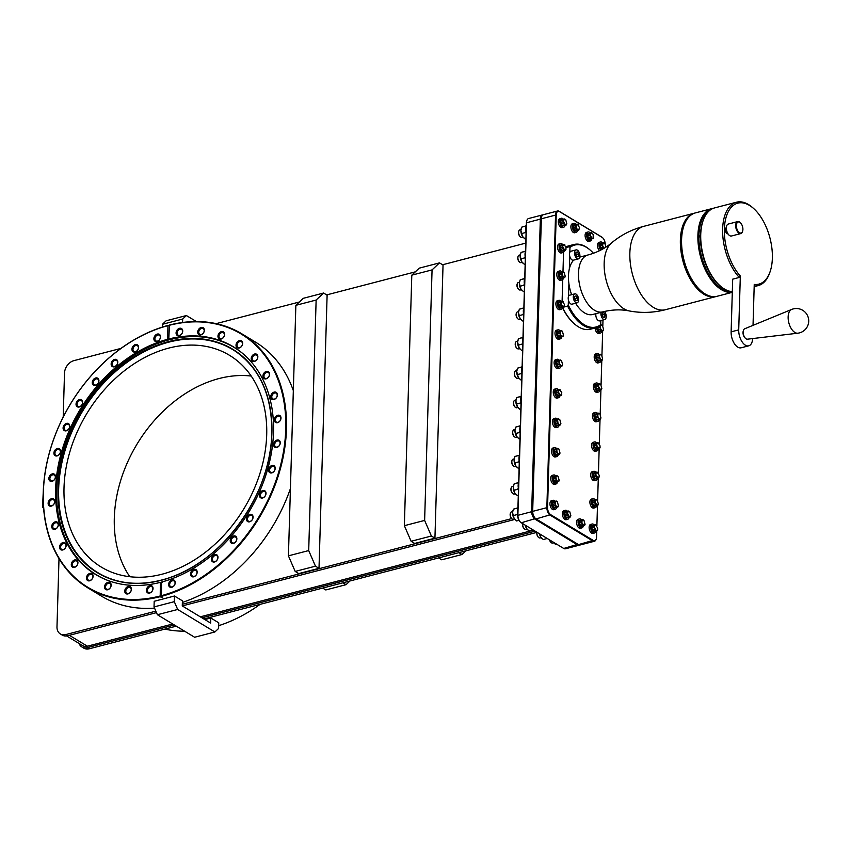 <?xml version="1.0" encoding="UTF-8"?>
<svg xmlns="http://www.w3.org/2000/svg" width="851" height="851" viewBox="0 0 851 851"><rect width="100%" height="100%" fill="white"/><g stroke="black" fill="none" stroke-linecap="round" stroke-linejoin="round"><path stroke-width="1.28" d="M512.557 493.357A3.361 1.798 -104.6 0 1 512.387 493.218A3.361 1.798 -104.6 0 1 511.079 488.166A3.361 1.798 -104.6 0 1 511.153 487.963M515.312 493.75L514.206 494.037A3.861 2.064 -104.6 0 1 513.132 493.825A3.861 2.064 -104.6 0 1 512.727 493.527A3.861 2.064 -104.6 0 1 511.228 487.729A3.861 2.064 -104.6 0 1 512.259 486.559L513.366 486.272M516.089 494.569A6.106 3.255 -104.6 0 1 515.983 494.484A6.106 3.255 -104.6 0 1 514.887 493.144A6.106 3.255 -104.6 0 1 513.281 487.261A6.106 3.255 -104.6 0 1 513.6 485.315A6.106 3.255 -104.6 0 1 513.664 485.144M518.302 495.367L517.365 495.612L514.887 493.144L513.281 487.261L514.153 483.847L518.674 482.496M518.376 483.857L517.972 482.847L514.153 483.847M518.461 489.804L517.78 489.282L518.323 487.814M517.78 489.282L513.961 490.282M517.972 482.847L518.674 482.645M518.663 482.964A6.968 3.712 75.4 0 0 518.493 488.676M526.79 220.749A5.446 2.904 75.4 0 0 526.673 221.058A5.446 2.904 75.4 0 0 526.386 222.802L517.706 515.376A5.446 2.904 75.4 0 0 520.121 521.823A5.446 2.904 75.4 0 0 520.365 522.035M87.334 647.622L89.249 648.792A11.095 8.233 121.2 0 1 83.802 648.143L81.887 646.983A11.095 8.233 -58.8 0 0 87.334 647.622L174.359 624.996M89.249 648.792L176.274 626.155M203.857 618.975L536.864 532.375M322.689 588.073L325.784 589.945L346.049 584.68L349.974 580.978M342.953 582.807L346.049 584.68M458.88 552.65L461.976 554.522L441.712 559.798L438.616 557.926M461.976 554.522L465.901 550.831M63.208 417.054L64.506 373.142A11.095 8.233 -58.8 0 1 73.888 360.643L120.938 348.41M155.85 611.146L65.761 634.58A11.095 8.233 -58.8 0 1 60.325 633.931A11.095 8.233 -58.8 0 1 56.985 626.804L59.006 558.618M525.78 243.12L442.594 264.757M415.309 271.852L326.667 294.903M299.382 301.999L216.165 323.646M182.305 604.263L511.696 518.599M404.363 525.684L411.118 541.289L414.671 543.438L434.935 538.162L443.041 265.033L439.499 262.885L419.235 268.15L411.799 275.16L404.363 525.684L424.628 520.418L432.063 269.895L411.799 275.16M288.425 555.841L295.191 571.436L298.744 573.585L319.008 568.319L327.114 295.18L323.571 293.031L303.296 298.307L295.861 305.318L288.425 555.841L308.7 550.565L316.136 300.041L295.861 305.318M323.571 293.031L316.136 300.041M439.499 262.885L432.063 269.895M424.628 520.418L431.393 536.024L411.118 541.289M434.935 538.162L431.393 536.024M319.008 568.319L315.466 566.17L308.7 550.565M295.191 571.436L315.466 566.17M290.425 488.591A148.531 110.204 121.2 0 1 182.369 602.434M154.542 608.125A148.531 110.204 121.2 0 1 101.588 596.189L87.951 587.945A148.531 110.204 121.2 0 1 43.241 492.484A148.531 110.204 121.2 0 1 168.264 325.359L169.168 325.901M168.892 335.134A49.507 26.402 -104.6 0 1 168.126 339.655L169.349 339.347L168.775 338.996L169.477 325.039A148.531 110.204 121.2 0 1 241.737 333.773L255.374 342.028A148.531 110.204 121.2 0 1 293.329 390.63M241.737 333.773A148.531 110.204 121.2 0 1 286.447 429.234A148.531 110.204 121.2 0 1 161.424 596.36L162.562 597.051L161.35 597.37L160.211 596.679A148.531 110.204 121.2 0 1 87.951 587.945M161.35 597.37A49.507 26.402 -104.6 0 0 161.413 596.328L161.562 582.063A133.064 98.727 121.2 0 0 273.501 432.351A133.064 98.727 121.2 0 0 233.451 346.846A133.064 98.727 121.2 0 0 168.775 338.996M161.158 595.743A148.042 109.843 -58.8 0 0 285.755 429.17A148.042 109.843 -58.8 0 0 169.179 325.316M160.211 596.679L160.35 582.371A133.064 98.727 121.2 0 1 95.684 574.531A133.064 98.727 121.2 0 1 55.623 489.017A133.064 98.727 121.2 0 1 167.562 339.315L167.966 325.635A148.042 109.843 -58.8 0 0 43.369 492.208A148.042 109.843 -58.8 0 0 159.945 596.051M172.04 579.871A4.064 3.01 -58.8 0 0 168.615 584.446A4.064 3.01 -58.8 0 0 171.828 587.296A4.064 3.01 -58.8 0 0 175.253 582.722A4.064 3.01 -58.8 0 0 172.04 579.871M193.975 569.372A4.064 3.01 -58.8 0 0 190.539 573.946A4.064 3.01 -58.8 0 0 193.751 576.797A4.064 3.01 -58.8 0 0 197.187 572.223A4.064 3.01 -58.8 0 0 193.975 569.372M214.771 554.554A4.064 3.01 -58.8 0 0 211.335 559.128A4.064 3.01 -58.8 0 0 214.548 561.979A4.064 3.01 -58.8 0 0 217.984 557.405A4.064 3.01 -58.8 0 0 214.771 554.554M233.642 535.992A4.064 3.01 -58.8 0 0 230.217 540.566A4.064 3.01 -58.8 0 0 233.429 543.406A4.064 3.01 -58.8 0 0 236.855 538.832A4.064 3.01 -58.8 0 0 233.642 535.992M249.875 514.387A4.064 3.01 -58.8 0 0 246.439 518.961A4.064 3.01 -58.8 0 0 249.651 521.801A4.064 3.01 -58.8 0 0 253.087 517.227A4.064 3.01 -58.8 0 0 249.875 514.387M262.821 490.57A4.064 3.01 -58.8 0 0 259.385 495.144A4.064 3.01 -58.8 0 0 262.597 497.995A4.064 3.01 -58.8 0 0 266.033 493.42A4.064 3.01 -58.8 0 0 262.821 490.57M272.001 465.476A4.064 3.01 -58.8 0 0 268.565 470.05A4.064 3.01 -58.8 0 0 271.777 472.89A4.064 3.01 -58.8 0 0 275.213 468.316A4.064 3.01 -58.8 0 0 272.001 465.476M277.054 440.041A4.064 3.01 -58.8 0 0 273.618 444.616A4.064 3.01 -58.8 0 0 276.83 447.456A4.064 3.01 -58.8 0 0 280.266 442.892A4.064 3.01 -58.8 0 0 277.054 440.041M277.788 415.267A4.064 3.01 -58.8 0 0 274.352 419.841A4.064 3.01 -58.8 0 0 277.564 422.681A4.064 3.01 -58.8 0 0 281 418.107A4.064 3.01 -58.8 0 0 277.788 415.267M274.182 392.088A4.064 3.01 -58.8 0 0 270.746 396.662A4.064 3.01 -58.8 0 0 273.958 399.513A4.064 3.01 -58.8 0 0 277.394 394.938A4.064 3.01 -58.8 0 0 274.182 392.088M266.352 371.408A4.064 3.01 -58.8 0 0 262.927 375.982A4.064 3.01 -58.8 0 0 266.14 378.823A4.064 3.01 -58.8 0 0 269.576 374.259A4.064 3.01 -58.8 0 0 266.352 371.408M254.63 354.016A4.064 3.01 -58.8 0 0 251.194 358.59A4.064 3.01 -58.8 0 0 254.406 361.43A4.064 3.01 -58.8 0 0 257.842 356.867A4.064 3.01 -58.8 0 0 254.63 354.016M239.45 340.581A4.064 3.01 -58.8 0 0 236.014 345.155A4.064 3.01 -58.8 0 0 239.227 347.995A4.064 3.01 -58.8 0 0 242.663 343.432A4.064 3.01 -58.8 0 0 239.45 340.581M221.388 331.624A4.064 3.01 -58.8 0 0 217.952 336.188A4.064 3.01 -58.8 0 0 221.164 339.038A4.064 3.01 -58.8 0 0 224.6 334.464A4.064 3.01 -58.8 0 0 221.388 331.624M201.144 327.475A4.064 3.01 -58.8 0 0 197.719 332.05A4.064 3.01 -58.8 0 0 200.932 334.89A4.064 3.01 -58.8 0 0 204.368 330.316A4.064 3.01 -58.8 0 0 201.144 327.475M179.508 328.305A4.064 3.01 -58.8 0 0 176.072 332.879A4.064 3.01 -58.8 0 0 179.295 335.72A4.064 3.01 -58.8 0 0 182.72 331.145A4.064 3.01 -58.8 0 0 179.508 328.305M157.297 334.081A4.064 3.01 -58.8 0 0 153.871 338.655A4.064 3.01 -58.8 0 0 157.084 341.496A4.064 3.01 -58.8 0 0 160.52 336.922A4.064 3.01 -58.8 0 0 157.297 334.081M135.373 344.581A4.064 3.01 -58.8 0 0 131.937 349.155A4.064 3.01 -58.8 0 0 135.149 351.995A4.064 3.01 -58.8 0 0 138.585 347.421A4.064 3.01 -58.8 0 0 135.373 344.581M114.577 359.399A4.064 3.01 -58.8 0 0 111.141 363.973A4.064 3.01 -58.8 0 0 114.353 366.813A4.064 3.01 -58.8 0 0 117.789 362.239A4.064 3.01 -58.8 0 0 114.577 359.399M95.695 377.972A4.064 3.01 -58.8 0 0 92.27 382.546A4.064 3.01 -58.8 0 0 95.482 385.386A4.064 3.01 -58.8 0 0 98.918 380.812A4.064 3.01 -58.8 0 0 95.695 377.972M79.473 399.576A4.064 3.01 -58.8 0 0 76.037 404.151A4.064 3.01 -58.8 0 0 79.26 406.991A4.064 3.01 -58.8 0 0 82.685 402.417A4.064 3.01 -58.8 0 0 79.473 399.576M66.527 423.383A4.064 3.01 -58.8 0 0 63.091 427.957A4.064 3.01 -58.8 0 0 66.304 430.797A4.064 3.01 -58.8 0 0 69.739 426.223A4.064 3.01 -58.8 0 0 66.527 423.383M57.347 448.488A4.064 3.01 -58.8 0 0 53.911 453.062A4.064 3.01 -58.8 0 0 57.123 455.902A4.064 3.01 -58.8 0 0 60.559 451.328A4.064 3.01 -58.8 0 0 57.347 448.488M52.294 473.911A4.064 3.01 -58.8 0 0 48.858 478.485A4.064 3.01 -58.8 0 0 52.071 481.326A4.064 3.01 -58.8 0 0 55.506 476.762A4.064 3.01 -58.8 0 0 52.294 473.911M51.56 498.697A4.064 3.01 -58.8 0 0 48.124 503.26A4.064 3.01 -58.8 0 0 51.337 506.111A4.064 3.01 -58.8 0 0 54.772 501.537A4.064 3.01 -58.8 0 0 51.56 498.697M55.166 521.865A4.064 3.01 -58.8 0 0 51.73 526.439A4.064 3.01 -58.8 0 0 54.953 529.279A4.064 3.01 -58.8 0 0 58.379 524.705A4.064 3.01 -58.8 0 0 55.166 521.865M62.985 542.544A4.064 3.01 -58.8 0 0 59.559 547.119A4.064 3.01 -58.8 0 0 62.772 549.959A4.064 3.01 -58.8 0 0 66.197 545.395A4.064 3.01 -58.8 0 0 62.985 542.544M74.718 559.937A4.064 3.01 -58.8 0 0 71.282 564.511A4.064 3.01 -58.8 0 0 74.494 567.351A4.064 3.01 -58.8 0 0 77.93 562.788A4.064 3.01 -58.8 0 0 74.718 559.937M89.898 573.372A4.064 3.01 -58.8 0 0 86.462 577.946A4.064 3.01 -58.8 0 0 89.685 580.797A4.064 3.01 -58.8 0 0 93.11 576.223A4.064 3.01 -58.8 0 0 89.898 573.372M107.96 582.339A4.064 3.01 -58.8 0 0 104.524 586.913A4.064 3.01 -58.8 0 0 107.737 589.754A4.064 3.01 -58.8 0 0 111.173 585.18A4.064 3.01 -58.8 0 0 107.96 582.339M128.193 586.488A4.064 3.01 -58.8 0 0 124.757 591.051A4.064 3.01 -58.8 0 0 127.98 593.902A4.064 3.01 -58.8 0 0 131.405 589.328A4.064 3.01 -58.8 0 0 128.193 586.488M149.829 585.648A4.064 3.01 -58.8 0 0 146.404 590.222A4.064 3.01 -58.8 0 0 149.616 593.073A4.064 3.01 -58.8 0 0 153.052 588.498A4.064 3.01 -58.8 0 0 149.829 585.648M160.35 582.371L162.126 582.403M160.913 582.722A49.507 26.402 -104.6 0 1 161.392 587.998M167.562 339.315L168.126 339.655M168.711 348.112A123.778 91.844 121.2 0 1 229.44 355.271A123.778 91.844 121.2 0 1 260.3 472.348A123.778 91.844 121.2 0 1 161.998 574.223A123.778 91.844 121.2 0 1 101.28 567.074A123.778 91.844 121.2 0 1 70.42 449.988A123.778 91.844 121.2 0 1 168.711 348.112M129.799 576.712A123.778 91.844 121.2 0 1 127.735 461.827A123.778 91.844 121.2 0 1 219.005 378.546A123.778 91.844 121.2 0 1 251.215 376.057M260.076 604.359A148.531 110.204 121.2 0 1 218.675 625.676M184.646 631.208A148.531 110.204 121.2 0 1 164.849 629.123M172.445 580.808A3.319 2.457 -58.8 0 0 169.817 583.541A3.319 2.457 -58.8 0 0 170.647 586.679A3.319 2.457 -58.8 0 0 172.274 586.871A3.319 2.457 121.2 0 0 174.902 584.137A3.319 2.457 121.2 0 0 174.072 580.999A3.319 2.457 121.2 0 0 172.445 580.808M194.379 570.308A3.319 2.457 -58.8 0 0 191.741 573.042A3.319 2.457 -58.8 0 0 192.571 576.18A3.319 2.457 -58.8 0 0 194.198 576.372A3.319 2.457 121.2 0 0 196.826 573.638A3.319 2.457 121.2 0 0 196.007 570.5A3.319 2.457 121.2 0 0 194.379 570.308M215.175 555.49A3.319 2.457 -58.8 0 0 212.537 558.224A3.319 2.457 -58.8 0 0 213.367 561.362A3.319 2.457 -58.8 0 0 214.995 561.554A3.319 2.457 121.2 0 0 217.633 558.82A3.319 2.457 121.2 0 0 216.803 555.682A3.319 2.457 121.2 0 0 215.175 555.49M234.046 536.928A3.319 2.457 -58.8 0 0 231.419 539.662A3.319 2.457 -58.8 0 0 232.249 542.789A3.319 2.457 -58.8 0 0 233.876 542.991A3.319 2.457 121.2 0 0 236.504 540.257A3.319 2.457 121.2 0 0 235.674 537.119A3.319 2.457 121.2 0 0 234.046 536.928M250.279 515.323A3.319 2.457 -58.8 0 0 247.641 518.057A3.319 2.457 -58.8 0 0 248.471 521.184A3.319 2.457 -58.8 0 0 250.098 521.386A3.319 2.457 121.2 0 0 252.726 518.653A3.319 2.457 121.2 0 0 251.907 515.515A3.319 2.457 121.2 0 0 250.279 515.323M263.225 491.506A3.319 2.457 -58.8 0 0 260.587 494.24A3.319 2.457 -58.8 0 0 261.417 497.378A3.319 2.457 -58.8 0 0 263.044 497.569A3.319 2.457 121.2 0 0 265.682 494.835A3.319 2.457 121.2 0 0 264.852 491.697A3.319 2.457 121.2 0 0 263.225 491.506M272.405 466.412A3.319 2.457 -58.8 0 0 269.767 469.135A3.319 2.457 -58.8 0 0 270.597 472.273A3.319 2.457 -58.8 0 0 272.224 472.465A3.319 2.457 121.2 0 0 274.862 469.741A3.319 2.457 121.2 0 0 274.033 466.603A3.319 2.457 121.2 0 0 272.405 466.412M277.458 440.978A3.319 2.457 -58.8 0 0 274.82 443.711A3.319 2.457 -58.8 0 0 275.65 446.849A3.319 2.457 -58.8 0 0 277.277 447.041A3.319 2.457 121.2 0 0 279.915 444.307A3.319 2.457 121.2 0 0 279.085 441.169A3.319 2.457 121.2 0 0 277.458 440.978M278.192 416.203A3.319 2.457 -58.8 0 0 275.564 418.937A3.319 2.457 -58.8 0 0 276.384 422.075A3.319 2.457 -58.8 0 0 278.011 422.266A3.319 2.457 121.2 0 0 280.649 419.532A3.319 2.457 121.2 0 0 279.819 416.394A3.319 2.457 121.2 0 0 278.192 416.203M274.586 393.024A3.319 2.457 -58.8 0 0 271.948 395.758A3.319 2.457 -58.8 0 0 272.777 398.896A3.319 2.457 -58.8 0 0 274.405 399.087A3.319 2.457 121.2 0 0 277.032 396.353A3.319 2.457 121.2 0 0 276.213 393.215A3.319 2.457 121.2 0 0 274.586 393.024M266.767 372.344A3.319 2.457 -58.8 0 0 264.129 375.078A3.319 2.457 -58.8 0 0 264.959 378.216A3.319 2.457 -58.8 0 0 266.586 378.408A3.319 2.457 121.2 0 0 269.214 375.674A3.319 2.457 121.2 0 0 268.395 372.536A3.319 2.457 121.2 0 0 266.767 372.344M255.034 354.952A3.319 2.457 -58.8 0 0 252.396 357.686A3.319 2.457 -58.8 0 0 253.226 360.824A3.319 2.457 -58.8 0 0 254.853 361.015A3.319 2.457 121.2 0 0 257.491 358.282A3.319 2.457 121.2 0 0 256.662 355.144A3.319 2.457 121.2 0 0 255.034 354.952M239.854 341.517A3.319 2.457 -58.8 0 0 237.216 344.251A3.319 2.457 -58.8 0 0 238.046 347.389A3.319 2.457 -58.8 0 0 239.674 347.58A3.319 2.457 121.2 0 0 242.301 344.846A3.319 2.457 121.2 0 0 241.482 341.708A3.319 2.457 121.2 0 0 239.854 341.517M221.792 332.56A3.319 2.457 -58.8 0 0 219.154 335.283A3.319 2.457 -58.8 0 0 219.984 338.421A3.319 2.457 -58.8 0 0 221.611 338.613A3.319 2.457 121.2 0 0 224.249 335.89A3.319 2.457 121.2 0 0 223.419 332.752A3.319 2.457 121.2 0 0 221.792 332.56M201.559 328.412A3.319 2.457 -58.8 0 0 198.921 331.145A3.319 2.457 -58.8 0 0 199.751 334.283A3.319 2.457 -58.8 0 0 201.379 334.475A3.319 2.457 121.2 0 0 204.006 331.741A3.319 2.457 121.2 0 0 203.187 328.603A3.319 2.457 121.2 0 0 201.559 328.412M179.912 329.241A3.319 2.457 -58.8 0 0 177.285 331.975A3.319 2.457 -58.8 0 0 178.114 335.113A3.319 2.457 -58.8 0 0 179.731 335.305A3.319 2.457 121.2 0 0 182.369 332.571A3.319 2.457 121.2 0 0 181.54 329.433A3.319 2.457 121.2 0 0 179.912 329.241M157.712 335.017A3.319 2.457 -58.8 0 0 155.073 337.751A3.319 2.457 -58.8 0 0 155.903 340.889A3.319 2.457 -58.8 0 0 157.531 341.081A3.319 2.457 121.2 0 0 160.158 338.347A3.319 2.457 121.2 0 0 159.339 335.209A3.319 2.457 121.2 0 0 157.712 335.017M135.777 345.517A3.319 2.457 -58.8 0 0 133.15 348.25A3.319 2.457 -58.8 0 0 133.969 351.389A3.319 2.457 -58.8 0 0 135.596 351.58A3.319 2.457 121.2 0 0 138.234 348.846A3.319 2.457 121.2 0 0 137.405 345.708A3.319 2.457 121.2 0 0 135.777 345.517M114.981 360.335A3.319 2.457 -58.8 0 0 112.343 363.069A3.319 2.457 -58.8 0 0 113.172 366.207A3.319 2.457 -58.8 0 0 114.8 366.398A3.319 2.457 121.2 0 0 117.438 363.664A3.319 2.457 121.2 0 0 116.608 360.526A3.319 2.457 121.2 0 0 114.981 360.335M96.11 378.908A3.319 2.457 -58.8 0 0 93.472 381.631A3.319 2.457 -58.8 0 0 94.301 384.769A3.319 2.457 -58.8 0 0 95.929 384.96A3.319 2.457 121.2 0 0 98.556 382.237A3.319 2.457 121.2 0 0 97.737 379.099A3.319 2.457 121.2 0 0 96.11 378.908M79.877 400.513A3.319 2.457 -58.8 0 0 77.25 403.236A3.319 2.457 -58.8 0 0 78.069 406.374A3.319 2.457 -58.8 0 0 79.696 406.565A3.319 2.457 121.2 0 0 82.334 403.842A3.319 2.457 121.2 0 0 81.505 400.704A3.319 2.457 121.2 0 0 79.877 400.513M66.931 424.319A3.319 2.457 -58.8 0 0 64.293 427.053A3.319 2.457 -58.8 0 0 65.123 430.191A3.319 2.457 -58.8 0 0 66.75 430.383A3.319 2.457 121.2 0 0 69.388 427.649A3.319 2.457 121.2 0 0 68.559 424.511A3.319 2.457 121.2 0 0 66.931 424.319M57.751 449.424A3.319 2.457 -58.8 0 0 55.113 452.147A3.319 2.457 -58.8 0 0 55.943 455.285A3.319 2.457 -58.8 0 0 57.57 455.476A3.319 2.457 121.2 0 0 60.208 452.753A3.319 2.457 121.2 0 0 59.379 449.615A3.319 2.457 121.2 0 0 57.751 449.424M52.698 474.847A3.319 2.457 -58.8 0 0 50.06 477.581A3.319 2.457 -58.8 0 0 50.89 480.719A3.319 2.457 -58.8 0 0 52.517 480.911A3.319 2.457 121.2 0 0 55.155 478.177A3.319 2.457 121.2 0 0 54.326 475.039A3.319 2.457 121.2 0 0 52.698 474.847M51.964 499.633A3.319 2.457 -58.8 0 0 49.326 502.356A3.319 2.457 -58.8 0 0 50.156 505.494A3.319 2.457 -58.8 0 0 51.783 505.685A3.319 2.457 121.2 0 0 54.421 502.962A3.319 2.457 121.2 0 0 53.592 499.824A3.319 2.457 121.2 0 0 51.964 499.633M55.57 522.801A3.319 2.457 -58.8 0 0 52.943 525.535A3.319 2.457 -58.8 0 0 53.762 528.673A3.319 2.457 -58.8 0 0 55.389 528.865A3.319 2.457 121.2 0 0 58.028 526.131A3.319 2.457 121.2 0 0 57.198 522.993A3.319 2.457 121.2 0 0 55.57 522.801M63.389 543.481A3.319 2.457 -58.8 0 0 60.761 546.214A3.319 2.457 -58.8 0 0 61.591 549.352A3.319 2.457 -58.8 0 0 63.219 549.544A3.319 2.457 121.2 0 0 65.846 546.81A3.319 2.457 121.2 0 0 65.016 543.672A3.319 2.457 121.2 0 0 63.389 543.481M75.122 560.873A3.319 2.457 -58.8 0 0 72.484 563.607A3.319 2.457 -58.8 0 0 73.314 566.745A3.319 2.457 -58.8 0 0 74.941 566.936A3.319 2.457 121.2 0 0 77.579 564.202A3.319 2.457 121.2 0 0 76.75 561.064A3.319 2.457 121.2 0 0 75.122 560.873M90.302 574.308A3.319 2.457 -58.8 0 0 87.674 577.042A3.319 2.457 -58.8 0 0 88.493 580.18A3.319 2.457 -58.8 0 0 90.121 580.371A3.319 2.457 121.2 0 0 92.759 577.638A3.319 2.457 121.2 0 0 91.929 574.499A3.319 2.457 121.2 0 0 90.302 574.308M108.364 583.275A3.319 2.457 -58.8 0 0 105.726 586.009A3.319 2.457 -58.8 0 0 106.556 589.147A3.319 2.457 -58.8 0 0 108.183 589.339A3.319 2.457 121.2 0 0 110.821 586.605A3.319 2.457 121.2 0 0 109.992 583.467A3.319 2.457 121.2 0 0 108.364 583.275M128.597 587.424A3.319 2.457 -58.8 0 0 125.969 590.147A3.319 2.457 -58.8 0 0 126.799 593.285A3.319 2.457 -58.8 0 0 128.427 593.477A3.319 2.457 121.2 0 0 131.054 590.754A3.319 2.457 121.2 0 0 130.224 587.615A3.319 2.457 121.2 0 0 128.597 587.424M150.244 586.584A3.319 2.457 -58.8 0 0 147.606 589.317A3.319 2.457 -58.8 0 0 148.436 592.456A3.319 2.457 -58.8 0 0 150.063 592.647A3.319 2.457 121.2 0 0 152.691 589.913A3.319 2.457 121.2 0 0 151.872 586.775A3.319 2.457 121.2 0 0 150.244 586.584M65.761 634.58L67.676 635.74A11.095 8.233 121.2 0 1 62.24 635.091L60.325 633.931M67.676 635.74L156.499 612.635M182.263 605.912L210.665 623.092L210.814 618.007L218.76 622.815L218.601 628.474L214.877 631.974L194.613 637.25L157.403 614.73L154.031 606.933L174.295 601.668L174.466 596.008L182.412 600.817L182.263 605.912L514.866 519.429M172.732 624.006L87.376 646.207A9.531 7.074 121.2 0 1 82.696 645.654L66.644 635.942M533.503 530.173L200.315 616.826M201.942 617.815L535.141 531.162M79.1 643.473A11.095 8.233 -58.8 0 0 81.887 646.983M542.342 214.952L528.556 218.537A6.191 3.298 75.4 0 0 526.897 220.409A6.191 3.298 75.4 0 0 526.567 222.377L517.887 514.961A6.191 3.298 75.4 0 0 520.631 522.291A6.191 3.298 75.4 0 0 521.269 522.769L563.724 548.459A6.191 3.298 75.4 0 0 565.447 548.789L579.233 545.204A6.191 3.298 -104.6 0 1 577.51 544.874L535.045 519.184A6.191 3.298 -104.6 0 1 531.662 511.377L540.353 218.803A6.191 3.298 -104.6 0 1 542.342 214.952A6.191 3.298 -104.6 0 1 542.874 214.899M541.619 216.782A5.691 3.032 75.4 0 0 541.544 216.994A5.691 3.032 75.4 0 0 541.247 218.813L532.556 511.398A5.691 3.032 75.4 0 0 535.088 518.131A5.691 3.032 75.4 0 0 535.258 518.27M557.543 211.005L543.353 214.697A6.191 3.298 75.4 0 0 541.693 216.558A6.191 3.298 75.4 0 0 541.364 218.537L532.683 511.121A6.191 3.298 75.4 0 0 535.428 518.44A6.191 3.298 75.4 0 0 536.066 518.919L578.52 544.608A6.191 3.298 75.4 0 0 580.244 544.948L594.434 541.257A6.191 3.298 -104.6 0 1 592.711 540.917L550.246 515.227A6.191 3.298 -104.6 0 1 546.863 507.43L555.554 214.846A6.191 3.298 -104.6 0 1 557.543 211.005A6.191 3.298 -104.6 0 1 559.267 211.335L601.731 237.025A6.191 3.298 -104.6 0 1 602.359 237.514A6.191 3.298 -104.6 0 1 602.54 237.674M596.732 530.843L596.551 537.13A5.691 3.032 -104.6 0 1 596.243 538.96A5.691 3.032 -104.6 0 1 593.126 540.364L550.671 514.674A5.691 3.032 -104.6 0 1 547.555 507.494L556.235 214.909A5.691 3.032 -104.6 0 1 559.66 211.686L602.114 237.376A5.691 3.032 -104.6 0 1 602.699 237.823A5.691 3.032 -104.6 0 1 605.221 243.897M602.987 319.997L602.816 326.007M602.668 330.869L601.934 355.516M601.795 360.377L601.061 384.96M600.923 389.811L600.189 414.394M600.04 419.256L599.317 443.882M599.168 448.743L598.444 473.273M598.296 478.134L597.625 500.654M597.487 505.515L596.881 525.982M573.765 323.295A42.337 22.573 -104.6 0 1 573.51 323.072A42.337 22.573 -104.6 0 1 562.5 307.807M563.553 252.183L562.979 271.66M562.745 279.543L562.107 301.052M576.031 224.377A4.638 2.479 75.4 0 0 575.18 223.632A4.638 2.479 75.4 0 0 573.882 223.377L572.383 223.77A4.638 2.479 75.4 0 0 570.936 227.749A4.638 2.479 75.4 0 0 573.425 232.504A4.638 2.479 75.4 0 0 574.723 232.759L576.223 232.366A4.638 2.479 75.4 0 0 577.606 230.451M567.511 511.302A4.638 2.479 75.4 0 0 566.66 510.557A4.638 2.479 75.4 0 0 565.362 510.313L563.862 510.696A4.638 2.479 75.4 0 0 562.426 514.685A4.638 2.479 75.4 0 0 564.904 519.429A4.638 2.479 75.4 0 0 566.202 519.684L567.702 519.291A4.638 2.479 75.4 0 0 569.096 517.376M590.222 232.972A4.638 2.479 75.4 0 0 589.381 232.227A4.638 2.479 75.4 0 0 588.084 231.972L586.584 232.366A4.638 2.479 75.4 0 0 585.137 236.344A4.638 2.479 75.4 0 0 587.626 241.099A4.638 2.479 75.4 0 0 588.924 241.344L590.424 240.961A4.638 2.479 75.4 0 0 591.807 239.046M581.712 519.897A4.638 2.479 75.4 0 0 580.861 519.153A4.638 2.479 75.4 0 0 579.563 518.897L578.063 519.291A4.638 2.479 75.4 0 0 576.627 523.269A4.638 2.479 75.4 0 0 579.106 528.024A4.638 2.479 75.4 0 0 580.403 528.28L581.903 527.886A4.638 2.479 75.4 0 0 583.286 525.971M563.458 219.26A4.638 2.479 75.4 0 0 562.607 218.516A4.638 2.479 75.4 0 0 561.309 218.26L559.82 218.654A4.638 2.479 75.4 0 0 558.373 222.632A4.638 2.479 75.4 0 0 560.862 227.387A4.638 2.479 75.4 0 0 562.149 227.632L563.649 227.249A4.638 2.479 75.4 0 0 565.043 225.334M562.702 244.577A4.638 2.479 75.4 0 0 561.851 243.833A4.638 2.479 75.4 0 0 560.564 243.588L559.064 243.971A4.638 2.479 75.4 0 0 557.618 247.96A4.638 2.479 75.4 0 0 560.107 252.704A4.638 2.479 75.4 0 0 561.405 252.96L562.905 252.566A4.638 2.479 75.4 0 0 564.287 250.651M561.894 271.937A4.638 2.479 75.4 0 0 561.043 271.192A4.638 2.479 75.4 0 0 559.756 270.948L558.256 271.331A4.638 2.479 75.4 0 0 556.809 275.32A4.638 2.479 75.4 0 0 559.298 280.064A4.638 2.479 75.4 0 0 560.586 280.319L562.085 279.926A4.638 2.479 75.4 0 0 563.479 278.011M561.022 301.339A4.638 2.479 75.4 0 0 560.171 300.594A4.638 2.479 75.4 0 0 558.873 300.339L557.384 300.733A4.638 2.479 75.4 0 0 555.937 304.711A4.638 2.479 75.4 0 0 558.426 309.456A4.638 2.479 75.4 0 0 559.713 309.711L561.213 309.317A4.638 2.479 75.4 0 0 562.607 307.402M560.149 330.837A4.638 2.479 75.4 0 0 559.298 330.103A4.638 2.479 75.4 0 0 558.001 329.848L556.501 330.231A4.638 2.479 75.4 0 0 555.065 334.22A4.638 2.479 75.4 0 0 557.543 338.964A4.638 2.479 75.4 0 0 558.841 339.219L560.341 338.826A4.638 2.479 75.4 0 0 561.724 336.911M559.277 360.281A4.638 2.479 75.4 0 0 558.426 359.537A4.638 2.479 75.4 0 0 557.128 359.282L555.629 359.675A4.638 2.479 75.4 0 0 554.182 363.654A4.638 2.479 75.4 0 0 556.671 368.409A4.638 2.479 75.4 0 0 557.969 368.664L559.469 368.27A4.638 2.479 75.4 0 0 560.852 366.355M558.394 389.715A4.638 2.479 75.4 0 0 557.554 388.971A4.638 2.479 75.4 0 0 556.256 388.726L554.756 389.109A4.638 2.479 75.4 0 0 553.31 393.098A4.638 2.479 75.4 0 0 555.799 397.842A4.638 2.479 75.4 0 0 557.097 398.098L558.596 397.704A4.638 2.479 75.4 0 0 559.979 395.789M557.522 419.203A4.638 2.479 75.4 0 0 556.671 418.458A4.638 2.479 75.4 0 0 555.384 418.203L553.884 418.596A4.638 2.479 75.4 0 0 552.437 422.575A4.638 2.479 75.4 0 0 554.926 427.33A4.638 2.479 75.4 0 0 556.214 427.585L557.713 427.191A4.638 2.479 75.4 0 0 559.107 425.277M556.65 448.594A4.638 2.479 75.4 0 0 555.799 447.849A4.638 2.479 75.4 0 0 554.512 447.605L553.012 447.988A4.638 2.479 75.4 0 0 551.565 451.977A4.638 2.479 75.4 0 0 554.054 456.721A4.638 2.479 75.4 0 0 555.341 456.976L556.841 456.583A4.638 2.479 75.4 0 0 558.235 454.668M555.841 475.975A4.638 2.479 75.4 0 0 554.99 475.23A4.638 2.479 75.4 0 0 553.693 474.986L552.193 475.369A4.638 2.479 75.4 0 0 550.757 479.358A4.638 2.479 75.4 0 0 553.235 484.102A4.638 2.479 75.4 0 0 554.533 484.357L556.033 483.964A4.638 2.479 75.4 0 0 557.416 482.049M555.086 501.303A4.638 2.479 75.4 0 0 554.235 500.558A4.638 2.479 75.4 0 0 552.948 500.303L551.448 500.696A4.638 2.479 75.4 0 0 550.001 504.675A4.638 2.479 75.4 0 0 552.49 509.43A4.638 2.479 75.4 0 0 553.778 509.685L555.278 509.292A4.638 2.479 75.4 0 0 556.671 507.377M602.646 242.971A4.638 2.479 75.4 0 0 601.795 242.227A4.638 2.479 75.4 0 0 600.508 241.971L599.008 242.365A4.638 2.479 75.4 0 0 597.519 245.907A4.638 2.479 75.4 0 0 599.54 250.705M595.094 328.007A4.638 2.479 75.4 0 0 597.615 333.177A4.638 2.479 75.4 0 0 598.902 333.422L600.402 333.039A4.638 2.479 75.4 0 0 601.795 331.124M599.338 354.559A4.638 2.479 75.4 0 0 598.487 353.814A4.638 2.479 75.4 0 0 597.189 353.559L595.689 353.952A4.638 2.479 75.4 0 0 594.253 357.931A4.638 2.479 75.4 0 0 596.732 362.675A4.638 2.479 75.4 0 0 598.03 362.93L599.529 362.547A4.638 2.479 75.4 0 0 600.923 360.633M598.466 383.992A4.638 2.479 75.4 0 0 597.615 383.248A4.638 2.479 75.4 0 0 596.317 382.993L594.817 383.386A4.638 2.479 75.4 0 0 593.381 387.375A4.638 2.479 75.4 0 0 595.86 392.12A4.638 2.479 75.4 0 0 597.157 392.375L598.657 391.981A4.638 2.479 75.4 0 0 600.04 390.066M597.593 413.437A4.638 2.479 75.4 0 0 596.742 412.692A4.638 2.479 75.4 0 0 595.445 412.437L593.945 412.831A4.638 2.479 75.4 0 0 592.509 416.809A4.638 2.479 75.4 0 0 594.987 421.553A4.638 2.479 75.4 0 0 596.285 421.809L597.785 421.426A4.638 2.479 75.4 0 0 599.168 419.511M596.721 442.914A4.638 2.479 75.4 0 0 595.87 442.169A4.638 2.479 75.4 0 0 594.572 441.924L593.073 442.307A4.638 2.479 75.4 0 0 591.626 446.296A4.638 2.479 75.4 0 0 594.115 451.041A4.638 2.479 75.4 0 0 595.413 451.296L596.913 450.902A4.638 2.479 75.4 0 0 598.296 448.988M595.849 472.316A4.638 2.479 75.4 0 0 594.998 471.571A4.638 2.479 75.4 0 0 593.7 471.316L592.2 471.709A4.638 2.479 75.4 0 0 590.754 475.688A4.638 2.479 75.4 0 0 593.243 480.432A4.638 2.479 75.4 0 0 594.541 480.687L596.04 480.304A4.638 2.479 75.4 0 0 597.423 478.379M595.03 499.697A4.638 2.479 75.4 0 0 594.179 498.952A4.638 2.479 75.4 0 0 592.892 498.697L591.392 499.09A4.638 2.479 75.4 0 0 589.945 503.069A4.638 2.479 75.4 0 0 592.434 507.813A4.638 2.479 75.4 0 0 593.721 508.068L595.221 507.685A4.638 2.479 75.4 0 0 596.615 505.771M594.275 525.014A4.638 2.479 75.4 0 0 593.434 524.269A4.638 2.479 75.4 0 0 592.136 524.025L590.637 524.407A4.638 2.479 75.4 0 0 589.19 528.397A4.638 2.479 75.4 0 0 591.679 533.141A4.638 2.479 75.4 0 0 592.977 533.396L594.477 533.003A4.638 2.479 75.4 0 0 595.86 531.088M596.168 539.162A6.191 3.298 -104.6 0 1 596.094 539.385A6.191 3.298 -104.6 0 1 594.434 541.257M562.575 307.509A43.071 22.977 75.4 0 0 574.021 323.529A43.071 22.977 75.4 0 0 590.466 329.209L595.572 327.89A43.071 22.977 -104.6 0 1 567.628 306.052L568.266 304.988A42.327 22.573 75.4 0 0 600.71 324.625L600.072 325.688A43.071 22.977 -104.6 0 1 595.572 327.89M566.085 247.567L569.383 246.705A43.071 22.977 -104.6 0 1 573.882 244.514L568.776 245.833A43.071 22.977 75.4 0 0 565.926 246.971M593.455 253.279A42.327 22.573 75.4 0 0 590.839 250.651A42.327 22.573 75.4 0 0 569.968 247.46L569.819 252.46A4.638 2.479 75.4 0 0 569.713 256.013L569.33 268.905A29.402 15.68 -104.6 0 1 573.712 260.098M571.617 294.68A29.402 15.68 -104.6 0 1 568.893 283.543L568.511 296.425A4.638 2.479 75.4 0 0 568.415 299.988L568.266 304.988M558.277 302.988L558.671 306.126L560.437 307.966L563.809 307.051L564.426 304.413L562.16 301.041L559.65 301.69L558.277 302.988L560.798 302.328L561.192 305.466L562.958 307.317L567.628 306.052M569.968 247.46L569.383 246.705M576.084 249.896A4.638 2.479 75.4 0 0 574.638 253.875A4.638 2.479 75.4 0 0 577.127 258.619A4.638 2.479 75.4 0 0 578.425 258.874A4.638 2.479 75.4 0 0 579.861 254.896A4.638 2.479 75.4 0 0 577.382 250.141A4.638 2.479 75.4 0 0 576.084 249.896L571.021 251.205A4.638 2.479 75.4 0 0 569.819 252.46M569.713 256.013A4.638 2.479 75.4 0 0 572.063 259.938A4.638 2.479 75.4 0 0 573.351 260.193L578.425 258.874M574.776 293.861A4.638 2.479 75.4 0 0 573.34 297.839A4.638 2.479 75.4 0 0 575.819 302.594A4.638 2.479 75.4 0 0 577.116 302.839A4.638 2.479 75.4 0 0 578.552 298.861A4.638 2.479 75.4 0 0 576.074 294.116A4.638 2.479 75.4 0 0 574.776 293.861L569.713 295.18A4.638 2.479 75.4 0 0 568.511 296.425M568.415 299.988A4.638 2.479 75.4 0 0 570.755 303.913A4.638 2.479 75.4 0 0 572.053 304.158L577.116 302.839M579.776 257.108L587.956 254.981A29.402 15.68 -104.6 0 0 578.818 280.202A29.402 15.68 -104.6 0 0 594.551 310.285A29.402 15.68 75.4 0 0 602.753 311.881L592.743 314.487A29.402 15.68 75.4 0 1 584.541 312.891A29.402 15.68 -104.6 0 1 575.627 303.233M595.966 313.647A4.638 2.479 75.4 0 0 598.37 320.614A4.638 2.479 75.4 0 0 599.657 320.87L604.731 319.55A4.638 2.479 75.4 0 0 606.22 316.221A4.638 2.479 75.4 0 0 604.455 311.466M600.827 320.561L600.71 324.625M573.882 244.514A43.071 22.977 -104.6 0 1 590.328 250.194A43.071 22.977 -104.6 0 1 590.583 250.428M569.33 268.905A29.402 15.68 75.4 0 0 568.893 283.543M601.04 312.328A4.638 2.479 75.4 0 0 603.433 319.295A4.638 2.479 75.4 0 0 604.731 319.55M602.263 313.019L602.189 315.476L603.487 317.508L604.859 317.093L604.933 314.636L603.636 312.604L602.263 313.019M574.648 296.318L574.574 298.775L575.872 300.807L577.244 300.382L577.318 297.935L576.021 295.893L574.648 296.318M575.957 252.353L575.882 254.8L577.18 256.842L578.552 256.417L578.627 253.96L577.329 251.928L575.957 252.353M604.933 314.636L602.21 314.817M604.859 317.093L603.455 317.455M602.476 315.934L602.497 315.274M574.861 299.222L574.595 298.105M576.17 255.257L575.904 254.141M577.318 297.935L574.882 298.563M577.244 300.382L575.84 300.754M578.627 253.96L576.191 254.598M578.552 256.417L577.148 256.779M694.852 213.069A43.071 22.977 75.4 0 0 694.235 213.207A43.071 22.977 75.4 0 0 680.853 250.162A43.071 22.977 75.4 0 0 703.905 294.244A43.071 22.977 75.4 0 0 715.914 296.584A43.071 22.977 75.4 0 0 716.521 296.414M683.736 226.228A42.327 22.573 75.4 0 0 683.64 226.515A42.327 22.573 75.4 0 0 700.182 290.127A42.327 22.573 75.4 0 0 700.416 290.329M713.202 208.367A43.071 22.977 75.4 0 0 711.766 208.655L695.448 212.888A43.071 22.977 75.4 0 0 683.864 225.866A43.071 22.977 75.4 0 0 700.692 290.585A43.071 22.977 75.4 0 0 705.128 293.925A43.071 22.977 75.4 0 0 717.138 296.265L732.296 292.329M711.766 208.655A43.071 22.977 75.4 0 0 698.384 245.609A43.071 22.977 75.4 0 0 721.435 289.68A43.071 22.977 75.4 0 0 732.296 292.265M709.968 210.218A42.327 22.573 75.4 0 0 699.756 248.056A42.327 22.573 75.4 0 0 722.073 288.84A42.327 22.573 75.4 0 0 731.115 291.531M700.447 234.897A3.096 1.649 75.4 0 0 700.139 236.216A3.096 1.649 75.4 0 0 700.416 238.035M753.029 325.348L754.241 284.415A41.837 22.307 75.4 0 0 770.155 271.522A41.837 22.307 75.4 0 0 753.805 208.665L752.954 207.899A43.071 22.977 75.4 0 0 748.518 204.559A43.071 22.977 75.4 0 0 736.509 202.208L714.606 207.91A43.071 22.977 75.4 0 0 703.011 220.888L702.649 221.973A41.837 22.307 75.4 0 0 718.989 284.83L719.85 285.606A43.071 22.977 75.4 0 0 724.275 288.946A43.071 22.977 75.4 0 0 732.317 291.659M754.199 285.957A43.071 22.977 75.4 0 0 758.198 285.585A43.071 22.977 75.4 0 0 769.783 272.618L770.155 271.522M736.509 202.208A43.071 22.977 75.4 0 0 722.659 233.27A43.071 22.977 75.4 0 0 739.274 277.447L732.69 279.16L731.126 331.847A12.127 6.468 75.4 0 0 741.136 347.793L748.742 345.825A12.127 6.468 75.4 0 0 752.635 338.57M703.011 220.888A43.071 22.977 75.4 0 0 719.85 285.606M739.274 277.447L740.327 276.001L738.721 329.869A12.127 6.468 75.4 0 0 748.742 345.825M753.805 208.665A41.837 22.307 75.4 0 0 725.307 220.526A41.837 22.307 75.4 0 0 740.327 276.001M743.38 330.677A4.659 2.479 75.4 0 0 743.263 330.975A4.659 2.479 75.4 0 0 745.082 337.975A4.659 2.479 75.4 0 0 745.327 338.177M726.254 227.77A3.096 1.649 75.4 0 0 725.297 229.674A3.096 1.649 75.4 0 0 727.807 233.748M745.082 337.975L745.593 338.432A5.393 2.883 -104.6 0 0 746.146 338.847A5.393 2.883 75.4 0 0 747.444 339.187L797.812 333.198A12.382 12.382 0 0 0 802.759 310.317A12.382 12.382 0 0 0 791.643 309.456A12.297 6.553 -104.6 0 0 788.334 320.295A12.297 6.553 -104.6 0 0 794.855 332.433A12.297 6.553 75.4 0 0 797.812 333.198M745.593 338.432A5.393 2.883 -104.6 0 1 743.476 330.326A5.393 2.883 -104.6 0 1 744.731 328.763L791.643 309.456M726.616 226.111A5.691 3.032 75.4 0 0 726.531 226.323A5.691 3.032 75.4 0 0 726.233 228.142A5.691 3.032 75.4 0 0 728.764 234.876A5.691 3.032 75.4 0 0 728.924 235.025M740.21 222.579A6.191 3.298 75.4 0 0 740.03 222.419A6.191 3.298 75.4 0 0 737.668 221.6L728.35 224.026A6.191 3.298 75.4 0 0 726.68 225.887A6.191 3.298 75.4 0 0 726.36 227.866A6.191 3.298 75.4 0 0 729.105 235.184A6.191 3.298 75.4 0 0 731.466 236.004L740.785 233.578A6.191 3.298 75.4 0 0 742.455 231.717A6.191 3.298 75.4 0 0 742.519 231.483M737.668 221.6A6.191 3.298 75.4 0 0 735.679 225.441A6.191 3.298 75.4 0 0 740.785 233.578M742.902 229.462A5.691 3.032 75.4 0 0 740.37 222.728A5.691 3.032 75.4 0 0 736.37 225.504A5.691 3.032 75.4 0 0 738.849 232.206A5.691 3.032 75.4 0 0 742.604 231.281A5.691 3.032 75.4 0 0 742.902 229.462M573.882 223.377A4.638 2.479 75.4 0 0 572.436 227.366A4.638 2.479 75.4 0 0 574.925 232.11A4.638 2.479 75.4 0 0 576.223 232.366M578.286 224.813L577.169 224.079L573.808 224.994L573.68 229.164L575.446 231.015L578.808 230.1L579.435 227.462L577.403 224.281L576.138 225.462L576.499 228.355L578.127 230.057L579.393 228.866M573.287 226.026L575.797 225.377L576.095 226.877M573.244 227.557L575.755 226.898L576.999 229.781L578.127 230.057M577.403 224.281L576.318 224.345L576.138 225.462M573.808 224.994L576.616 224.515M574.489 230.43L577.244 229.525M573.68 229.164L576.499 228.355M565.362 510.313A4.638 2.479 75.4 0 0 563.926 514.291A4.638 2.479 75.4 0 0 566.404 519.046A4.638 2.479 75.4 0 0 567.702 519.291M569.766 511.738L568.649 511.004L565.287 511.919L564.766 512.951L565.16 516.1L566.926 517.94L569.447 517.291L570.872 515.791L569.766 511.738L568.106 511.451L567.585 513.802L569.617 516.982M564.766 512.951L567.277 512.302L567.585 513.802M564.724 514.483L567.234 513.834L567.989 515.291M568.883 511.206L567.798 511.27L567.628 512.398M565.16 516.1L567.681 515.44L568.734 516.451M565.968 517.365L570.404 516.748M570.298 517.025L570.872 515.791M565.287 511.919L568.106 511.451M588.084 231.972A4.638 2.479 75.4 0 0 586.637 235.95A4.638 2.479 75.4 0 0 589.126 240.705A4.638 2.479 75.4 0 0 590.424 240.961M592.487 233.397L591.371 232.674L587.998 233.589L587.435 236.142L589.647 239.599L593.115 238.408L593.232 234.568L591.605 232.866L590.339 234.057L590.296 235.461L592.328 238.652M587.488 234.621L589.998 233.961L590.296 235.461M587.435 236.142L589.956 235.493L590.7 236.95M591.605 232.866L590.52 232.929L590.339 234.057M587.881 237.759L590.392 237.099L591.445 238.11M588.69 239.025L593.115 238.408M593.009 238.684L593.594 237.461M587.998 233.589L590.817 233.11M579.563 518.897A4.638 2.479 75.4 0 0 578.127 522.886A4.638 2.479 75.4 0 0 580.605 527.631A4.638 2.479 75.4 0 0 581.903 527.886M583.967 520.333L582.85 519.599L579.488 520.514L578.967 521.546L579.361 524.684L581.127 526.535L583.648 525.875L585.073 524.386L583.967 520.333L582.297 520.035L581.786 522.397L583.818 525.578M578.967 521.546L581.478 520.897L581.786 522.397M578.925 523.078L581.435 522.418L582.19 523.876M583.084 519.801L581.999 519.865L581.829 520.993M579.361 524.684L581.871 524.035L582.935 525.046M580.169 525.95L584.594 525.333M584.499 525.62L585.073 524.386M579.488 520.514L582.297 520.035M561.309 218.26A4.638 2.479 75.4 0 0 559.873 222.239A4.638 2.479 75.4 0 0 562.351 226.994A4.638 2.479 75.4 0 0 563.649 227.249M565.713 219.696L564.596 218.962L561.235 219.877L560.713 220.909L561.107 224.047L562.873 225.887L565.394 225.238L566.83 223.749L565.713 219.696L564.053 219.398L563.532 221.749L565.564 224.941M560.713 220.909L563.234 220.249L563.532 221.749M560.671 222.43L563.181 221.781L563.936 223.239M564.83 219.154L563.745 219.218L563.575 220.345M561.107 224.047L563.628 223.398L564.681 224.398M561.915 225.313L566.351 224.696M566.245 224.983L566.83 223.749M561.235 219.877L564.053 219.398M560.564 243.588A4.638 2.479 75.4 0 0 559.118 247.567A4.638 2.479 75.4 0 0 561.607 252.321A4.638 2.479 75.4 0 0 562.905 252.566M564.968 245.014L563.851 244.28L560.479 245.194L559.915 247.758L562.128 251.215L565.596 250.024L566.117 247.662L564.085 244.482L562.819 245.673L562.777 247.077L564.809 250.258M559.969 246.226L562.479 245.577L562.777 247.077M559.915 247.758L562.437 247.109L563.181 248.566M564.085 244.482L563 244.545L562.819 245.673M560.362 249.375L562.873 248.715L563.926 249.726M561.171 250.641L565.596 250.024M565.49 250.3L566.075 249.066M560.479 245.194L563.298 244.726M559.756 270.948A4.638 2.479 75.4 0 0 558.309 274.926A4.638 2.479 75.4 0 0 560.798 279.671A4.638 2.479 75.4 0 0 562.085 279.926M564.149 272.373L563.032 271.639L559.671 272.554L559.15 273.586L559.543 276.735L561.309 278.575L563.83 277.926L565.266 276.426L564.149 272.373L562.49 272.075L561.968 274.437L564 277.617M559.15 273.586L561.671 272.937L561.968 274.437M559.107 275.118L561.617 274.469L562.373 275.915M563.266 271.841L562.181 271.905L562.011 273.033M559.543 276.735L562.064 276.075L563.117 277.086M560.352 278L564.787 277.383M564.681 277.66L565.266 276.426M559.671 272.554L562.49 272.075M558.873 300.339A4.638 2.479 75.4 0 0 557.437 304.318A4.638 2.479 75.4 0 0 559.915 309.073A4.638 2.479 75.4 0 0 561.213 309.317M558.235 304.509L561.096 303.828L563.128 307.009M563.277 301.765L561.309 301.297L561.096 303.828M558.671 306.126L561.5 305.318M559.479 307.392L562.245 306.477M563.915 306.775L564.394 305.828M562.394 301.233L561.139 302.424M558.799 301.956L561.617 301.477M558.001 329.848A4.638 2.479 75.4 0 0 556.565 333.826A4.638 2.479 75.4 0 0 559.043 338.581A4.638 2.479 75.4 0 0 560.341 338.826M562.405 331.273L561.288 330.55L557.926 331.454L557.405 332.496L557.799 335.634L559.564 337.475L562.075 336.826L563.511 335.326L562.405 331.273L561.522 330.741L560.256 331.933L560.628 334.826L562.245 336.517M557.405 332.496L559.915 331.837L560.213 333.337M557.362 334.017L559.873 333.369L560.628 334.826M561.522 330.741L560.437 330.805L560.256 331.933M557.799 335.634L560.309 334.975L561.362 335.985M558.607 336.9L563.032 336.283M562.937 336.56L563.511 335.326M557.926 331.454L560.735 330.986M557.128 359.282A4.638 2.479 75.4 0 0 555.682 363.271A4.638 2.479 75.4 0 0 558.171 368.015A4.638 2.479 75.4 0 0 559.469 368.27M561.532 360.718L560.415 359.984L557.054 360.898L556.533 361.93L556.926 365.068L558.692 366.919L561.203 366.26L562.639 364.771L561.532 360.718L560.649 360.175L559.384 361.367L559.745 364.26L561.373 365.962M556.533 361.93L559.043 361.281L559.341 362.781M556.49 363.462L559.001 362.803L559.745 364.26M560.649 360.175L559.564 360.25L559.384 361.367M556.926 365.068L559.437 364.419L560.49 365.43M557.735 366.334L562.16 365.717M562.054 366.004L562.639 364.771M557.054 360.898L559.862 360.42M556.256 388.726A4.638 2.479 75.4 0 0 554.809 392.705A4.638 2.479 75.4 0 0 557.299 397.46A4.638 2.479 75.4 0 0 558.596 397.704M560.66 390.152L559.543 389.418L556.171 390.332L555.607 392.896L557.82 396.353L561.288 395.162L561.809 392.8L559.777 389.62L558.511 390.811L558.469 392.215L560.501 395.396M555.66 391.364L558.171 390.715L558.469 392.215M555.607 392.896L558.128 392.247L558.873 393.705M559.777 389.62L558.692 389.684L558.511 390.811M556.054 394.513L558.564 393.853L559.618 394.864M556.862 395.779L561.288 395.162M561.181 395.438L561.766 394.204M556.171 390.332L558.99 389.864M555.384 418.203A4.638 2.479 75.4 0 0 553.937 422.192A4.638 2.479 75.4 0 0 556.426 426.936A4.638 2.479 75.4 0 0 557.713 427.191M559.788 419.639L558.671 418.905L555.299 419.82L554.778 420.851L555.182 423.989L556.948 425.84L559.458 425.181L560.894 423.692L559.788 419.639L558.118 419.341L557.639 420.298L558.001 423.181L559.628 424.883M554.778 420.851L557.299 420.203L557.596 421.702M554.735 422.383L557.245 421.724L558.001 423.181M558.905 419.107L557.809 419.171L557.639 420.298M555.182 423.989L557.692 423.341L558.745 424.351M555.98 425.255L560.415 424.638M560.309 424.926L560.894 423.692M555.299 419.82L558.118 419.341M554.512 447.605A4.638 2.479 75.4 0 0 553.065 451.583A4.638 2.479 75.4 0 0 555.554 456.338A4.638 2.479 75.4 0 0 556.841 456.583M558.916 449.03L557.799 448.296L554.427 449.211L553.905 450.243L554.309 453.392L556.075 455.232L558.586 454.583L560.022 453.083L558.916 449.03L557.245 448.732L556.767 449.69L557.128 452.572L558.756 454.274M553.905 450.243L556.426 449.594L556.724 451.094M553.863 451.775L556.373 451.126L557.128 452.572M558.033 448.498L556.937 448.562L556.767 449.69M554.309 453.392L556.82 452.732L557.873 453.743M555.107 454.657L559.543 454.04M559.437 454.317L560.022 453.083M554.427 449.211L557.245 448.732M553.693 474.986A4.638 2.479 75.4 0 0 552.256 478.964A4.638 2.479 75.4 0 0 554.735 483.719A4.638 2.479 75.4 0 0 556.033 483.964M558.096 476.411L556.98 475.688L553.618 476.592L553.097 477.634L553.49 480.772L555.256 482.613L557.767 481.964L559.203 480.464L558.096 476.411L557.214 475.879L555.948 477.071L556.32 479.964L557.948 481.655M553.097 477.634L555.607 476.975L555.916 478.475M553.054 479.156L555.565 478.507L556.32 479.964M557.214 475.879L556.128 475.943L555.948 477.071M553.49 480.772L556.001 480.113L557.065 481.123M554.299 482.038L558.724 481.421M558.628 481.698L559.203 480.464M553.618 476.592L556.426 476.124M552.948 500.303A4.638 2.479 75.4 0 0 551.501 504.292A4.638 2.479 75.4 0 0 553.99 509.036A4.638 2.479 75.4 0 0 555.278 509.292M557.352 501.739L556.235 501.005L552.863 501.92L552.342 502.952L552.735 506.09L554.512 507.941L557.022 507.281L558.458 505.792L557.352 501.739L555.682 501.441L555.203 502.398L555.565 505.281L557.192 506.983M552.342 502.952L554.863 502.303L555.16 503.803M552.299 504.483L554.809 503.824L555.565 505.281M556.469 501.207L555.373 501.271L555.203 502.398M552.735 506.09L555.256 505.441L556.309 506.451M553.544 507.356L557.979 506.739M557.873 507.026L558.458 505.792M552.863 501.92L555.682 501.441M600.508 241.971A4.638 2.479 75.4 0 0 599.008 245.311A4.638 2.479 75.4 0 0 600.795 250.077M606.029 247.024L604.753 243.258L603.795 242.673L600.423 243.588L599.859 246.152L601.88 249.492M599.912 244.62L602.423 243.971L602.38 245.492L604.082 248.237M599.859 246.152L602.38 245.492L603.125 246.95M604.912 243.407L602.944 242.939L602.721 245.471M600.306 247.758L602.816 247.109L603.87 248.12M601.114 249.024L603.742 248.439M604.029 242.875L602.763 244.056M600.423 243.588L603.242 243.109M596.583 327.571A4.638 2.479 75.4 0 0 599.115 332.784A4.638 2.479 75.4 0 0 600.402 333.039M597.455 327.231L598.678 331.103L599.636 331.688L602.146 331.028L603.582 329.539L602.476 325.486L601.593 324.944L600.327 326.135L600.689 329.029L602.317 330.731M599.306 326.22L599.987 326.039L600.285 327.539M597.423 328.22L599.944 327.571L600.689 329.029M602.476 325.486L600.508 325.008L600.327 326.135M597.87 329.837L600.38 329.188L601.434 330.188M598.678 331.103L603.104 330.486M602.997 330.773L603.582 329.539M600.498 324.976L601.593 324.944M597.189 353.559A4.638 2.479 75.4 0 0 595.753 357.537A4.638 2.479 75.4 0 0 598.232 362.292A4.638 2.479 75.4 0 0 599.529 362.547M601.593 354.984L600.476 354.261L597.115 355.175L596.594 356.207L596.987 359.345L598.753 361.186L601.274 360.537L602.699 359.048L601.593 354.984L599.934 354.697L599.412 357.048L601.444 360.239M596.594 356.207L599.104 355.548L599.412 357.048M596.551 357.728L599.061 357.08L599.817 358.537M600.71 354.452L599.625 354.516L599.455 355.644M596.987 359.345L599.508 358.686L600.561 359.696M597.796 360.611L602.231 359.994M602.125 360.271L602.699 359.048M597.115 355.175L599.934 354.697M596.317 382.993A4.638 2.479 75.4 0 0 594.881 386.982A4.638 2.479 75.4 0 0 597.359 391.726A4.638 2.479 75.4 0 0 598.657 391.981M600.721 384.429L599.604 383.695L596.243 384.609L595.721 385.641L596.115 388.779L597.881 390.63L600.402 389.971L601.827 388.481L600.721 384.429L599.051 384.131L598.54 386.492L600.572 389.673M595.721 385.641L598.232 384.992L598.54 386.492M595.679 387.173L598.189 386.514L598.944 387.971M599.838 383.897L598.753 383.961L598.583 385.088M596.115 388.779L598.625 388.13L599.689 389.141M596.923 390.045L601.349 389.428M601.253 389.715L601.827 388.481M596.243 384.609L599.051 384.131M595.445 412.437A4.638 2.479 75.4 0 0 594.009 416.416A4.638 2.479 75.4 0 0 596.487 421.171A4.638 2.479 75.4 0 0 597.785 421.426M599.849 413.863L598.732 413.139L595.37 414.054L594.849 415.086L595.243 418.224L597.008 420.064L599.519 419.415L600.955 417.926L599.849 413.863L598.966 413.331L597.7 414.522L598.072 417.415L599.7 419.118M594.849 415.086L597.359 414.426L597.668 415.926M594.806 416.607L597.317 415.958L598.072 417.415M598.966 413.331L597.881 413.395L597.7 414.522M595.243 418.224L597.753 417.564L598.817 418.575M596.051 419.49L600.476 418.873M600.38 419.149L600.955 417.926M595.37 414.054L598.179 413.575M594.572 441.924A4.638 2.479 75.4 0 0 593.126 445.903A4.638 2.479 75.4 0 0 595.615 450.658A4.638 2.479 75.4 0 0 596.913 450.902M598.976 443.35L597.859 442.616L594.487 443.531L593.924 446.094L596.136 449.551L599.604 448.36L600.125 445.998L598.093 442.818L596.828 444.009L596.785 445.413L598.817 448.594M593.977 444.562L596.487 443.914L596.785 445.413M593.924 446.094L596.445 445.445L597.189 446.903M598.093 442.818L597.008 442.882L596.828 444.009M594.37 447.711L596.881 447.052L597.934 448.062M595.179 448.977L599.604 448.36M599.498 448.637L600.083 447.403M594.487 443.531L597.306 443.063M593.7 471.316A4.638 2.479 75.4 0 0 592.253 475.294A4.638 2.479 75.4 0 0 594.743 480.049A4.638 2.479 75.4 0 0 596.04 480.304M598.104 472.741L596.987 472.018L593.615 472.933L593.051 475.486L595.264 478.943L598.732 477.751L599.253 475.39L597.221 472.209L595.955 473.401L595.913 474.805L597.945 477.985M593.104 473.964L595.615 473.305L595.913 474.805M593.051 475.486L595.572 474.837L596.317 476.294M597.221 472.209L596.136 472.273L595.955 473.401M593.498 477.103L596.008 476.443L597.062 477.454M594.306 478.368L598.732 477.751M598.625 478.028L599.21 476.805M593.615 472.933L596.434 472.454M592.892 498.697A4.638 2.479 75.4 0 0 591.445 502.675A4.638 2.479 75.4 0 0 593.934 507.43A4.638 2.479 75.4 0 0 595.221 507.685M597.285 500.122L596.168 499.399L592.807 500.314L592.285 501.345L592.679 504.483L594.445 506.324L596.966 505.675L598.402 504.186L597.285 500.122L595.626 499.835L595.104 502.186L597.136 505.377M592.285 501.345L594.806 500.686L595.104 502.186M592.243 502.867L594.753 502.218L595.509 503.675M596.402 499.59L595.317 499.654L595.147 500.782M592.679 504.483L595.2 503.824L596.253 504.834M593.487 505.749L597.923 505.132M597.817 505.409L598.402 504.186M592.807 500.314L595.626 499.835M592.136 524.025A4.638 2.479 75.4 0 0 590.69 528.003A4.638 2.479 75.4 0 0 593.179 532.747A4.638 2.479 75.4 0 0 594.477 533.003M596.54 525.45L595.423 524.716L592.051 525.631L591.488 528.194L593.7 531.652L597.168 530.46L597.689 528.099L595.657 524.918L594.87 525.152L594.349 527.514L596.381 530.694M591.541 526.663L594.051 526.014L594.349 527.514M591.488 528.194L594.009 527.535L594.753 528.992M595.657 524.918L594.572 524.982L594.392 526.109M591.934 529.801L594.445 529.152L595.498 530.162M592.743 531.067L597.168 530.46M597.062 530.737L597.647 529.503M592.051 525.631L594.87 525.152M532.864 529.95L529.035 530.939L526.556 528.471L525.503 525.333M527.769 529.896A6.106 3.255 -104.6 0 1 527.663 529.811A6.106 3.255 -104.6 0 1 526.556 528.471A6.106 3.255 -104.6 0 1 525.216 525.152M526.982 529.077L525.875 529.365A3.861 2.064 -104.6 0 1 524.801 529.152A3.861 2.064 -104.6 0 1 524.407 528.854A3.861 2.064 -104.6 0 1 522.748 523.663M524.227 528.684A3.361 1.798 -104.6 0 1 524.067 528.545A3.361 1.798 -104.6 0 1 522.705 523.631M547.055 538.534L543.236 539.534L540.757 537.066L539.704 533.917M541.97 538.492A6.106 3.255 -104.6 0 1 541.864 538.396A6.106 3.255 -104.6 0 1 540.757 537.066A6.106 3.255 -104.6 0 1 539.417 533.747M541.183 537.672L540.077 537.96A3.861 2.064 -104.6 0 1 539.002 537.747A3.861 2.064 -104.6 0 1 538.609 537.449A3.861 2.064 -104.6 0 1 536.949 532.258A3.361 1.798 -104.6 0 0 538.268 537.141L538.609 537.449M526.28 226.238A6.968 3.712 75.4 0 0 526.12 231.961M526.078 233.089L525.407 232.557L525.939 231.1M525.918 238.652L524.982 238.897L522.503 236.429L520.897 230.536A6.106 3.255 -104.6 0 1 521.227 228.589A6.106 3.255 -104.6 0 1 521.28 228.419M525.407 232.557L521.578 233.557M523.716 237.855A6.106 3.255 -104.6 0 1 523.61 237.759A6.106 3.255 -104.6 0 1 522.503 236.429A6.106 3.255 -104.6 0 1 520.897 230.536L521.769 227.121L526.301 225.781M522.929 237.025L521.823 237.323A3.861 2.064 -104.6 0 1 520.748 237.11A3.861 2.064 -104.6 0 1 520.355 236.812A3.861 2.064 -104.6 0 1 518.844 231.004A3.861 2.064 -104.6 0 1 519.887 229.844L520.993 229.557M520.174 236.642A3.361 1.798 -104.6 0 1 520.014 236.504A3.361 1.798 -104.6 0 1 518.695 231.44A3.361 1.798 -104.6 0 1 518.77 231.238M525.992 227.132L525.599 226.121L526.29 225.93M525.599 226.121L521.769 227.121M525.535 251.566A6.968 3.712 75.4 0 0 525.365 257.279M525.333 258.406L524.652 257.885L525.184 256.417M525.163 263.97L524.227 264.214L521.759 261.746L520.152 255.864A6.106 3.255 -104.6 0 1 520.472 253.917A6.106 3.255 -104.6 0 1 520.535 253.747M524.652 257.885L520.823 258.885M522.961 263.172A6.106 3.255 -104.6 0 1 522.854 263.087A6.106 3.255 -104.6 0 1 521.759 261.746A6.106 3.255 -104.6 0 1 520.152 255.864L521.014 252.449L525.546 251.098M522.184 262.353L521.078 262.64A3.861 2.064 -104.6 0 1 519.993 262.427A3.861 2.064 -104.6 0 1 519.599 262.129A3.861 2.064 -104.6 0 1 518.089 256.332A3.861 2.064 -104.6 0 1 519.131 255.162L520.238 254.874M519.429 261.959A3.361 1.798 -104.6 0 1 519.259 261.821A3.361 1.798 -104.6 0 1 517.94 256.768A3.361 1.798 -104.6 0 1 518.025 256.566M525.237 252.46L524.844 251.449L525.546 251.247M524.844 251.449L521.014 252.449M524.716 278.926A6.968 3.712 75.4 0 0 524.556 284.638M524.514 285.766L523.844 285.245L524.376 283.777M524.354 291.329L523.418 291.574L520.94 289.106L519.333 283.223A6.106 3.255 -104.6 0 1 519.663 281.277A6.106 3.255 -104.6 0 1 519.716 281.107M523.844 285.245L520.014 286.244M522.152 290.531A6.106 3.255 -104.6 0 1 522.046 290.446A6.106 3.255 -104.6 0 1 520.94 289.106A6.106 3.255 -104.6 0 1 519.333 283.223L520.206 279.809L524.737 278.458M521.365 289.712L520.259 290A3.861 2.064 -104.6 0 1 519.184 289.787A3.861 2.064 -104.6 0 1 518.791 289.489A3.861 2.064 -104.6 0 1 517.28 283.691A3.861 2.064 -104.6 0 1 518.323 282.521L519.429 282.234M518.61 289.319A3.361 1.798 -104.6 0 1 518.45 289.18A3.361 1.798 -104.6 0 1 517.131 284.128A3.361 1.798 -104.6 0 1 517.206 283.926M524.429 279.819L524.035 278.809L524.727 278.607M524.035 278.809L520.206 279.809M523.844 308.317A6.968 3.712 75.4 0 0 523.684 314.03M523.642 315.157L522.971 314.636L523.503 313.168M523.482 320.731L522.546 320.965L520.067 318.497L518.461 312.615A6.106 3.255 -104.6 0 1 518.791 310.668A6.106 3.255 -104.6 0 1 518.844 310.498M522.971 314.636L519.142 315.636M521.28 319.933A6.106 3.255 -104.6 0 1 521.174 319.838A6.106 3.255 -104.6 0 1 520.067 318.497A6.106 3.255 -104.6 0 1 518.461 312.615L519.333 309.2L523.865 307.86M520.493 319.104L519.387 319.391A3.861 2.064 -104.6 0 1 518.312 319.189A3.861 2.064 -104.6 0 1 517.919 318.88A3.861 2.064 -104.6 0 1 516.408 313.083A3.861 2.064 -104.6 0 1 517.451 311.923L518.557 311.636M517.738 318.71A3.361 1.798 -104.6 0 1 517.578 318.572A3.361 1.798 -104.6 0 1 516.259 313.519A3.361 1.798 -104.6 0 1 516.334 313.317M523.556 309.211L523.163 308.2L523.854 307.998M523.163 308.2L519.333 309.2M522.971 337.826A6.968 3.712 75.4 0 0 522.801 343.538M522.769 344.666L522.088 344.144L522.631 342.676M522.61 350.229L521.674 350.474L519.195 348.006L517.589 342.123A6.106 3.255 -104.6 0 1 517.908 340.177A6.106 3.255 -104.6 0 1 517.972 340.006M522.088 344.144L518.27 345.144M520.397 349.431A6.106 3.255 -104.6 0 1 520.291 349.346A6.106 3.255 -104.6 0 1 519.195 348.006A6.106 3.255 -104.6 0 1 517.589 342.123L518.461 338.709L522.982 337.358M519.621 348.612L518.514 348.899A3.861 2.064 -104.6 0 1 517.44 348.687A3.861 2.064 -104.6 0 1 517.036 348.389A3.861 2.064 -104.6 0 1 515.536 342.591A3.861 2.064 -104.6 0 1 516.568 341.421L517.674 341.134M516.865 348.219A3.361 1.798 -104.6 0 1 516.695 348.08A3.361 1.798 -104.6 0 1 515.387 343.027A3.361 1.798 -104.6 0 1 515.461 342.825M522.684 338.719L522.28 337.709L522.982 337.507M522.28 337.709L518.461 338.709M522.099 367.26A6.968 3.712 75.4 0 0 521.929 372.983M521.897 374.11L521.216 373.589L521.748 372.121M521.727 379.674L520.801 379.918L518.323 377.45L516.717 371.568A6.106 3.255 -104.6 0 1 517.036 369.611A6.106 3.255 -104.6 0 1 517.1 369.451M521.216 373.589L517.397 374.578M519.525 378.876A6.106 3.255 -104.6 0 1 519.418 378.78A6.106 3.255 -104.6 0 1 518.323 377.45A6.106 3.255 -104.6 0 1 516.717 371.568L517.578 368.143L522.11 366.802M518.748 378.057L517.642 378.344A3.861 2.064 -104.6 0 1 516.568 378.131A3.861 2.064 -104.6 0 1 516.163 377.833A3.861 2.064 -104.6 0 1 514.653 372.025A3.861 2.064 -104.6 0 1 515.695 370.866L516.802 370.579M515.993 377.663A3.361 1.798 -104.6 0 1 515.823 377.525A3.361 1.798 -104.6 0 1 514.515 372.461A3.361 1.798 -104.6 0 1 514.589 372.259M521.801 368.164L521.408 367.153L522.11 366.951M521.408 367.153L517.578 368.143M521.227 396.704A6.968 3.712 75.4 0 0 521.057 402.417M521.025 403.544L520.344 403.023L520.876 401.555M520.855 409.108L519.918 409.352L517.451 406.884L515.844 401.002A6.106 3.255 -104.6 0 1 516.163 399.055A6.106 3.255 -104.6 0 1 516.227 398.885M520.344 403.023L516.514 404.023M518.653 408.31A6.106 3.255 -104.6 0 1 518.546 408.225A6.106 3.255 -104.6 0 1 517.451 406.884A6.106 3.255 -104.6 0 1 515.844 401.002L516.706 397.587L521.237 396.236M517.876 407.491L516.77 407.778A3.861 2.064 -104.6 0 1 515.685 407.565A3.861 2.064 -104.6 0 1 515.291 407.267A3.861 2.064 -104.6 0 1 513.781 401.47A3.861 2.064 -104.6 0 1 514.823 400.3L515.929 400.013M515.121 407.097A3.361 1.798 -104.6 0 1 514.951 406.959A3.361 1.798 -104.6 0 1 513.632 401.906A3.361 1.798 -104.6 0 1 513.717 401.704M520.929 397.598L520.535 396.587L521.237 396.385M520.535 396.587L516.706 397.587M520.355 426.191A6.968 3.712 75.4 0 0 520.184 431.904M520.142 433.031L519.472 432.51L520.004 431.042M519.982 438.595L519.046 438.839L516.568 436.372L514.961 430.489A6.106 3.255 -104.6 0 1 515.291 428.532A6.106 3.255 -104.6 0 1 515.344 428.372M519.472 432.51L515.642 433.499M517.78 437.797A6.106 3.255 -104.6 0 1 517.674 437.701A6.106 3.255 -104.6 0 1 516.568 436.372A6.106 3.255 -104.6 0 1 514.961 430.489L515.834 427.064L520.365 425.723M517.004 436.978L515.887 437.265A3.861 2.064 -104.6 0 1 514.812 437.052A3.861 2.064 -104.6 0 1 514.419 436.754A3.861 2.064 -104.6 0 1 512.908 430.957A3.861 2.064 -104.6 0 1 513.951 429.787L515.057 429.5M514.238 436.584A3.361 1.798 -104.6 0 1 514.078 436.446A3.361 1.798 -104.6 0 1 512.759 431.383A3.361 1.798 -104.6 0 1 512.834 431.191M520.057 427.085L519.663 426.074L520.355 425.872M519.663 426.074L515.834 427.064M519.482 455.583A6.968 3.712 75.4 0 0 519.312 461.295M519.27 462.423L518.599 461.902L519.131 460.434M519.11 467.986L518.174 468.231L515.695 465.763L514.089 459.88A6.106 3.255 -104.6 0 1 514.419 457.934A6.106 3.255 -104.6 0 1 514.472 457.764M518.599 461.902L514.77 462.901M516.908 467.188A6.106 3.255 -104.6 0 1 516.802 467.103A6.106 3.255 -104.6 0 1 515.695 465.763A6.106 3.255 -104.6 0 1 514.089 459.88L514.961 456.466L519.493 455.115M516.131 466.369L515.015 466.656A3.861 2.064 -104.6 0 1 513.94 466.444A3.861 2.064 -104.6 0 1 513.547 466.146A3.861 2.064 -104.6 0 1 512.036 460.348A3.861 2.064 -104.6 0 1 513.079 459.178L514.185 458.891M513.366 465.976A3.361 1.798 -104.6 0 1 513.206 465.837A3.361 1.798 -104.6 0 1 511.887 460.785A3.361 1.798 -104.6 0 1 511.962 460.582M519.184 456.476L518.791 455.466L519.482 455.264M518.791 455.466L514.961 456.466M517.919 508.292A6.968 3.712 75.4 0 0 517.748 514.004M517.706 515.132L517.036 514.61L517.568 513.142M518.95 520.333L516.61 520.94L514.132 518.472L512.525 512.589A6.106 3.255 -104.6 0 1 512.855 510.632A6.106 3.255 -104.6 0 1 512.908 510.472M517.036 514.61L513.206 515.6M515.344 519.897A6.106 3.255 -104.6 0 1 515.238 519.801A6.106 3.255 -104.6 0 1 514.132 518.472A6.106 3.255 -104.6 0 1 512.525 512.589L513.398 509.164L517.929 507.824M514.568 519.078L513.451 519.365A3.861 2.064 -104.6 0 1 512.376 519.153A3.861 2.064 -104.6 0 1 511.983 518.855A3.861 2.064 -104.6 0 1 510.472 513.047A3.861 2.064 -104.6 0 1 511.515 511.887L512.621 511.6M511.802 518.684A3.361 1.798 -104.6 0 1 511.642 518.546A3.361 1.798 -104.6 0 1 510.323 513.483A3.361 1.798 -104.6 0 1 510.398 513.291M517.621 509.185L517.227 508.175L517.919 507.973M517.227 508.175L513.398 509.164M556.948 544.353L555.799 544.651L553.31 542.151A6.106 3.255 -104.6 0 0 553.331 542.183A6.106 3.255 -104.6 0 0 554.427 543.523L554.682 543.757M553.756 542.789L552.65 543.076A3.861 2.064 -104.6 0 1 551.565 542.864A3.861 2.064 -104.6 0 1 551.171 542.566A3.861 2.064 -104.6 0 1 549.714 539.981M551.001 542.395A3.361 1.798 -104.6 0 1 550.831 542.257A3.361 1.798 -104.6 0 1 549.523 539.864M43.412 505.217L42.55 507.185L43.358 489.527M42.55 507.185L43.582 507.813M174.295 601.668L177.678 609.465L157.403 614.73M214.877 631.974L177.678 609.465M210.814 618.007L204.825 619.56M174.466 596.008L154.191 601.285L154.031 606.933M186.401 315.53L182.678 319.029L162.413 324.305L166.136 320.795L186.401 315.53L196.368 321.561M182.582 322.486L182.678 319.029M162.328 327.092L162.413 324.305M171.923 587.201A3.904 2.893 121.2 0 1 170.009 586.977A3.904 2.893 121.2 0 1 169.041 583.286A3.904 2.893 121.2 0 1 172.136 580.084A3.904 2.893 121.2 0 1 174.04 580.308A3.904 2.893 121.2 0 1 175.019 583.988A3.904 2.893 121.2 0 1 171.923 587.201M193.847 576.701A3.904 2.893 121.2 0 1 191.932 576.478A3.904 2.893 121.2 0 1 190.964 572.787A3.904 2.893 121.2 0 1 194.06 569.585A3.904 2.893 121.2 0 1 195.975 569.808A3.904 2.893 121.2 0 1 196.943 573.489A3.904 2.893 121.2 0 1 193.847 576.701M214.643 561.883A3.904 2.893 121.2 0 1 212.739 561.66A3.904 2.893 121.2 0 1 211.761 557.969A3.904 2.893 121.2 0 1 214.856 554.756A3.904 2.893 121.2 0 1 216.771 554.99A3.904 2.893 121.2 0 1 217.739 558.671A3.904 2.893 121.2 0 1 214.643 561.883M233.525 543.31A3.904 2.893 121.2 0 1 231.61 543.087A3.904 2.893 121.2 0 1 230.642 539.406A3.904 2.893 121.2 0 1 233.738 536.194A3.904 2.893 121.2 0 1 235.642 536.417A3.904 2.893 121.2 0 1 236.621 540.108A3.904 2.893 121.2 0 1 233.525 543.31M249.747 521.706A3.904 2.893 121.2 0 1 247.832 521.482A3.904 2.893 121.2 0 1 246.864 517.802A3.904 2.893 121.2 0 1 249.96 514.589A3.904 2.893 121.2 0 1 251.875 514.812A3.904 2.893 121.2 0 1 252.843 518.504A3.904 2.893 121.2 0 1 249.747 521.706M262.693 497.899A3.904 2.893 121.2 0 1 260.789 497.675A3.904 2.893 121.2 0 1 259.81 493.984A3.904 2.893 121.2 0 1 262.906 490.782A3.904 2.893 121.2 0 1 264.821 491.006A3.904 2.893 121.2 0 1 265.789 494.686A3.904 2.893 121.2 0 1 262.693 497.899M271.873 472.794A3.904 2.893 121.2 0 1 269.958 472.571A3.904 2.893 121.2 0 1 268.99 468.88A3.904 2.893 121.2 0 1 272.086 465.678A3.904 2.893 121.2 0 1 274.001 465.901A3.904 2.893 121.2 0 1 274.969 469.592A3.904 2.893 121.2 0 1 271.873 472.794M276.926 447.371A3.904 2.893 121.2 0 1 275.022 447.147A3.904 2.893 121.2 0 1 274.043 443.456A3.904 2.893 121.2 0 1 277.139 440.244A3.904 2.893 121.2 0 1 279.054 440.478A3.904 2.893 121.2 0 1 280.022 444.158A3.904 2.893 121.2 0 1 276.926 447.371M277.66 422.596A3.904 2.893 121.2 0 1 275.756 422.362A3.904 2.893 121.2 0 1 274.777 418.681A3.904 2.893 121.2 0 1 277.873 415.469A3.904 2.893 121.2 0 1 279.788 415.692A3.904 2.893 121.2 0 1 280.766 419.383A3.904 2.893 121.2 0 1 277.66 422.596M274.054 399.417A3.904 2.893 121.2 0 1 272.139 399.193A3.904 2.893 121.2 0 1 271.171 395.502A3.904 2.893 121.2 0 1 274.267 392.3A3.904 2.893 121.2 0 1 276.181 392.524A3.904 2.893 121.2 0 1 277.149 396.204A3.904 2.893 121.2 0 1 274.054 399.417M266.235 378.738A3.904 2.893 121.2 0 1 264.321 378.514A3.904 2.893 121.2 0 1 263.353 374.823A3.904 2.893 121.2 0 1 266.448 371.61A3.904 2.893 121.2 0 1 268.363 371.844A3.904 2.893 121.2 0 1 269.331 375.525A3.904 2.893 121.2 0 1 266.235 378.738M254.502 361.345A3.904 2.893 121.2 0 1 252.598 361.122A3.904 2.893 121.2 0 1 251.619 357.431A3.904 2.893 121.2 0 1 254.715 354.218A3.904 2.893 121.2 0 1 256.63 354.452A3.904 2.893 121.2 0 1 257.598 358.133A3.904 2.893 121.2 0 1 254.502 361.345M239.322 347.91A3.904 2.893 121.2 0 1 237.408 347.687A3.904 2.893 121.2 0 1 236.44 343.995A3.904 2.893 121.2 0 1 239.535 340.783A3.904 2.893 121.2 0 1 241.45 341.006A3.904 2.893 121.2 0 1 242.418 344.698A3.904 2.893 121.2 0 1 239.322 347.91M221.26 338.943A3.904 2.893 121.2 0 1 219.356 338.719A3.904 2.893 121.2 0 1 218.377 335.028A3.904 2.893 121.2 0 1 221.473 331.826A3.904 2.893 121.2 0 1 223.387 332.05A3.904 2.893 121.2 0 1 224.356 335.741A3.904 2.893 121.2 0 1 221.26 338.943M201.027 334.805A3.904 2.893 121.2 0 1 199.113 334.571A3.904 2.893 121.2 0 1 198.145 330.89A3.904 2.893 121.2 0 1 201.24 327.678A3.904 2.893 121.2 0 1 203.155 327.901A3.904 2.893 121.2 0 1 204.123 331.592A3.904 2.893 121.2 0 1 201.027 334.805M179.391 335.634A3.904 2.893 121.2 0 1 177.476 335.411A3.904 2.893 121.2 0 1 176.497 331.72A3.904 2.893 121.2 0 1 179.604 328.507A3.904 2.893 121.2 0 1 181.508 328.731A3.904 2.893 121.2 0 1 182.486 332.422A3.904 2.893 121.2 0 1 179.391 335.634M157.18 341.411A3.904 2.893 121.2 0 1 155.265 341.187A3.904 2.893 121.2 0 1 154.297 337.496A3.904 2.893 121.2 0 1 157.392 334.283A3.904 2.893 121.2 0 1 159.297 334.507A3.904 2.893 121.2 0 1 160.275 338.198A3.904 2.893 121.2 0 1 157.18 341.411M135.256 351.91A3.904 2.893 121.2 0 1 133.341 351.686A3.904 2.893 121.2 0 1 132.362 347.995A3.904 2.893 121.2 0 1 135.458 344.783A3.904 2.893 121.2 0 1 137.373 345.006A3.904 2.893 121.2 0 1 138.351 348.697A3.904 2.893 121.2 0 1 135.256 351.91M114.449 366.728A3.904 2.893 121.2 0 1 112.534 366.504A3.904 2.893 121.2 0 1 111.566 362.813A3.904 2.893 121.2 0 1 114.662 359.601A3.904 2.893 121.2 0 1 116.576 359.824A3.904 2.893 121.2 0 1 117.544 363.515A3.904 2.893 121.2 0 1 114.449 366.728M95.578 385.29A3.904 2.893 121.2 0 1 93.663 385.067A3.904 2.893 121.2 0 1 92.695 381.376A3.904 2.893 121.2 0 1 95.791 378.174A3.904 2.893 121.2 0 1 97.705 378.397A3.904 2.893 121.2 0 1 98.673 382.088A3.904 2.893 121.2 0 1 95.578 385.29M79.356 406.895A3.904 2.893 121.2 0 1 77.441 406.672A3.904 2.893 121.2 0 1 76.462 402.98A3.904 2.893 121.2 0 1 79.558 399.779A3.904 2.893 121.2 0 1 81.473 400.002A3.904 2.893 121.2 0 1 82.451 403.693A3.904 2.893 121.2 0 1 79.356 406.895M66.399 430.712A3.904 2.893 121.2 0 1 64.485 430.489A3.904 2.893 121.2 0 1 63.517 426.798A3.904 2.893 121.2 0 1 66.612 423.585A3.904 2.893 121.2 0 1 68.527 423.809A3.904 2.893 121.2 0 1 69.495 427.5A3.904 2.893 121.2 0 1 66.399 430.712M57.219 455.806A3.904 2.893 121.2 0 1 55.315 455.583A3.904 2.893 121.2 0 1 54.336 451.902A3.904 2.893 121.2 0 1 57.432 448.69A3.904 2.893 121.2 0 1 59.347 448.913A3.904 2.893 121.2 0 1 60.315 452.604A3.904 2.893 121.2 0 1 57.219 455.806M52.166 481.24A3.904 2.893 121.2 0 1 50.252 481.017A3.904 2.893 121.2 0 1 49.284 477.326A3.904 2.893 121.2 0 1 52.379 474.113A3.904 2.893 121.2 0 1 54.294 474.347A3.904 2.893 121.2 0 1 55.262 478.028A3.904 2.893 121.2 0 1 52.166 481.24M51.432 506.015A3.904 2.893 121.2 0 1 49.518 505.792A3.904 2.893 121.2 0 1 48.55 502.101A3.904 2.893 121.2 0 1 51.645 498.899A3.904 2.893 121.2 0 1 53.56 499.122A3.904 2.893 121.2 0 1 54.528 502.803A3.904 2.893 121.2 0 1 51.432 506.015M55.049 529.194A3.904 2.893 121.2 0 1 53.134 528.971A3.904 2.893 121.2 0 1 52.156 525.28A3.904 2.893 121.2 0 1 55.251 522.067A3.904 2.893 121.2 0 1 57.166 522.291A3.904 2.893 121.2 0 1 58.145 525.982A3.904 2.893 121.2 0 1 55.049 529.194M62.868 549.874A3.904 2.893 121.2 0 1 60.953 549.65A3.904 2.893 121.2 0 1 59.985 545.959A3.904 2.893 121.2 0 1 63.08 542.747A3.904 2.893 121.2 0 1 64.984 542.97A3.904 2.893 121.2 0 1 65.963 546.661A3.904 2.893 121.2 0 1 62.868 549.874M74.59 567.266A3.904 2.893 121.2 0 1 72.675 567.043A3.904 2.893 121.2 0 1 71.707 563.351A3.904 2.893 121.2 0 1 74.803 560.139A3.904 2.893 121.2 0 1 76.718 560.373A3.904 2.893 121.2 0 1 77.686 564.053A3.904 2.893 121.2 0 1 74.59 567.266M89.781 580.701A3.904 2.893 121.2 0 1 87.866 580.478A3.904 2.893 121.2 0 1 86.887 576.787A3.904 2.893 121.2 0 1 89.983 573.574A3.904 2.893 121.2 0 1 91.897 573.808A3.904 2.893 121.2 0 1 92.876 577.489A3.904 2.893 121.2 0 1 89.781 580.701M107.832 589.669A3.904 2.893 121.2 0 1 105.918 589.435A3.904 2.893 121.2 0 1 104.95 585.754A3.904 2.893 121.2 0 1 108.045 582.541A3.904 2.893 121.2 0 1 109.96 582.765A3.904 2.893 121.2 0 1 110.928 586.456A3.904 2.893 121.2 0 1 107.832 589.669M128.076 593.807A3.904 2.893 121.2 0 1 126.161 593.583A3.904 2.893 121.2 0 1 125.182 589.892A3.904 2.893 121.2 0 1 128.288 586.69A3.904 2.893 121.2 0 1 130.192 586.913A3.904 2.893 121.2 0 1 131.171 590.605A3.904 2.893 121.2 0 1 128.076 593.807M149.712 592.977A3.904 2.893 121.2 0 1 147.797 592.753A3.904 2.893 121.2 0 1 146.829 589.062A3.904 2.893 121.2 0 1 149.925 585.86A3.904 2.893 121.2 0 1 151.84 586.084A3.904 2.893 121.2 0 1 152.808 589.764A3.904 2.893 121.2 0 1 149.712 592.977M233.855 347.091A133.064 98.727 -58.8 0 0 120.012 365.036A133.064 98.727 -58.8 0 0 56.432 489.506A133.064 98.727 -58.8 0 0 96.089 574.776M243.492 354.144A132.894 98.61 -58.8 0 0 126.161 360.601A132.894 98.61 -58.8 0 0 56.634 489.516A132.894 98.61 -58.8 0 0 106.811 580.042M271.905 433.116A130.629 96.918 121.2 0 1 161.424 580.244A130.629 96.918 121.2 0 1 58.017 488.751A130.629 96.918 121.2 0 1 168.509 341.623A130.629 96.918 121.2 0 1 271.905 433.116M271.841 433.191A130.458 96.801 121.2 0 1 209.272 555.416A130.458 96.801 121.2 0 1 97.493 572.595A130.458 96.801 121.2 0 1 58.23 488.751A130.458 96.801 121.2 0 1 120.799 366.526A130.458 96.801 121.2 0 1 232.568 349.346A130.458 96.801 121.2 0 1 271.841 433.191M232.695 349.431A130.458 96.801 -58.8 0 0 120.97 366.738A130.458 96.801 -58.8 0 0 58.474 488.899A130.458 96.801 -58.8 0 0 97.62 572.67M250.364 364.515A130.341 96.706 -58.8 0 0 132.958 358.292A130.341 96.706 -58.8 0 0 58.655 488.921A130.341 96.706 -58.8 0 0 119.183 581.318M87.376 646.207L69.356 635.303M532.556 511.462L517.706 515.376M521.269 522.769L535.534 518.536M526.386 222.802L541.236 218.888M577.957 544.268L563.724 548.459M547.555 507.494L532.556 511.398M536.066 518.919L550.671 514.674M541.247 218.813L556.246 214.909M593.126 540.364L578.52 544.608M602.753 311.881C612.06 309.594 620.868 309.264 629.166 310.923A36.231 19.328 75.4 0 1 623.974 308.828A36.231 19.328 -104.6 0 1 605.252 276.171A36.231 19.328 -104.6 0 1 611.497 242.96C605.05 248.439 597.2 252.449 587.956 254.981M611.497 242.96C620.911 235.067 631.655 229.525 643.718 226.345A43.071 22.977 -104.6 0 0 630.336 263.299A43.071 22.977 -104.6 0 0 653.387 307.381A43.071 22.977 75.4 0 0 665.397 309.721L715.914 296.584M738.721 329.869L731.126 331.847M232.568 349.346C259.087 366.536 272.171 394.47 271.82 433.159C271.32 494.293 222.005 562.617 166.828 578.574C140.883 586.467 117.768 584.467 97.493 572.595M526.673 221.058L526.897 220.409M629.166 310.923C641.239 313.221 653.323 312.828 665.397 309.721M643.718 226.345L694.235 213.207M683.64 226.515L683.864 225.866M754.177 286.638L758.198 285.585M743.263 330.975L743.476 330.326"/></g></svg>
